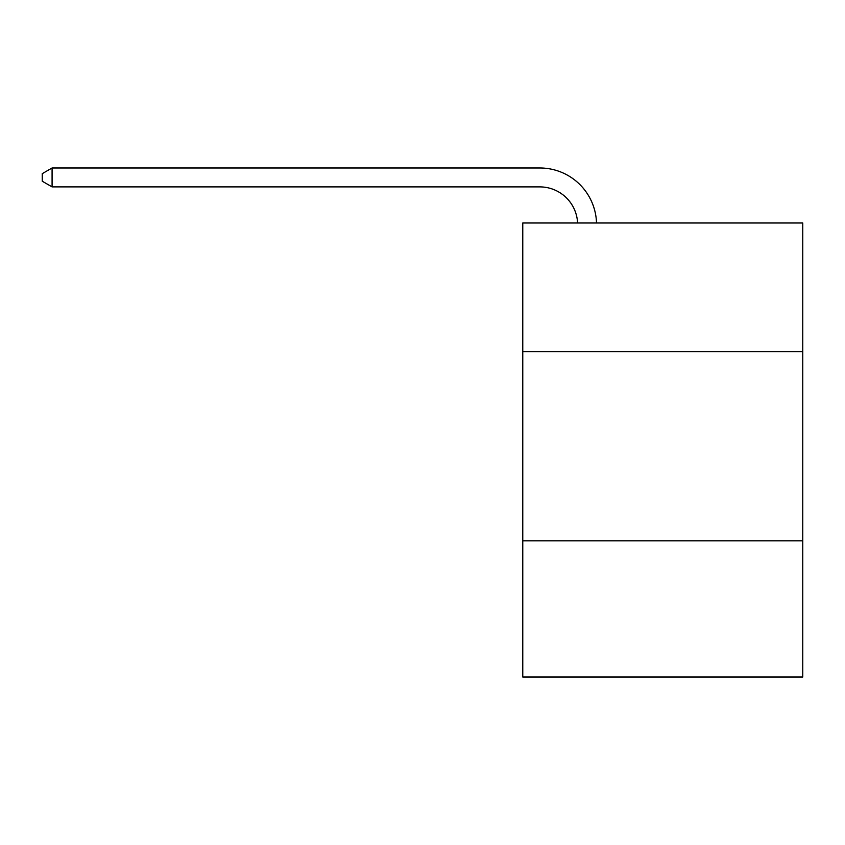 <?xml version="1.0" encoding="UTF-8"?>
<svg xmlns="http://www.w3.org/2000/svg" width="845" height="845" viewBox="0 0 845 845"><rect width="100%" height="100%" fill="white"/><g stroke="black" fill="none" stroke-linecap="round" stroke-linejoin="round"><path stroke-width="1.27" d="M802.75 351.636L802.75 222.995L522.77 222.995L522.77 351.636L802.75 351.636L802.75 677.025L522.77 677.025L522.77 351.636M802.75 540.811L522.77 540.811M577.589 222.995A37.835 37.835 0 0 0 539.786 186.893A37.835 37.835 0 0 1 577.589 222.995A37.835 37.835 0 0 0 539.786 186.893A37.835 37.835 0 0 1 577.589 222.995A37.835 37.835 0 0 0 539.786 186.893A37.835 37.835 0 0 1 577.589 222.995A37.835 37.835 0 0 0 539.786 186.893A37.835 37.835 0 0 1 577.589 222.995A37.835 37.835 0 0 0 539.786 186.893A37.835 37.835 0 0 1 577.589 222.995A37.835 37.835 0 0 0 539.786 186.893A37.835 37.835 0 0 1 577.589 222.995A37.835 37.835 0 0 0 539.786 186.893A37.835 37.835 0 0 1 577.589 222.995A37.835 37.835 0 0 0 539.786 186.893A37.835 37.835 0 0 1 577.589 222.995A37.835 37.835 0 0 0 539.786 186.893L52.084 186.893L42.25 181.221L42.25 173.658L52.084 167.975L539.786 167.975A56.752 56.752 0 0 1 596.517 222.995M52.084 167.975L539.786 167.975L52.084 167.975L539.786 167.975L52.084 167.975L539.786 167.975L52.084 167.975L539.786 167.975L52.084 167.975L539.786 167.975L52.084 167.975L539.786 167.975L52.084 167.975L539.786 167.975L52.084 167.975L539.786 167.975L52.084 167.975L52.084 186.893"/></g></svg>
